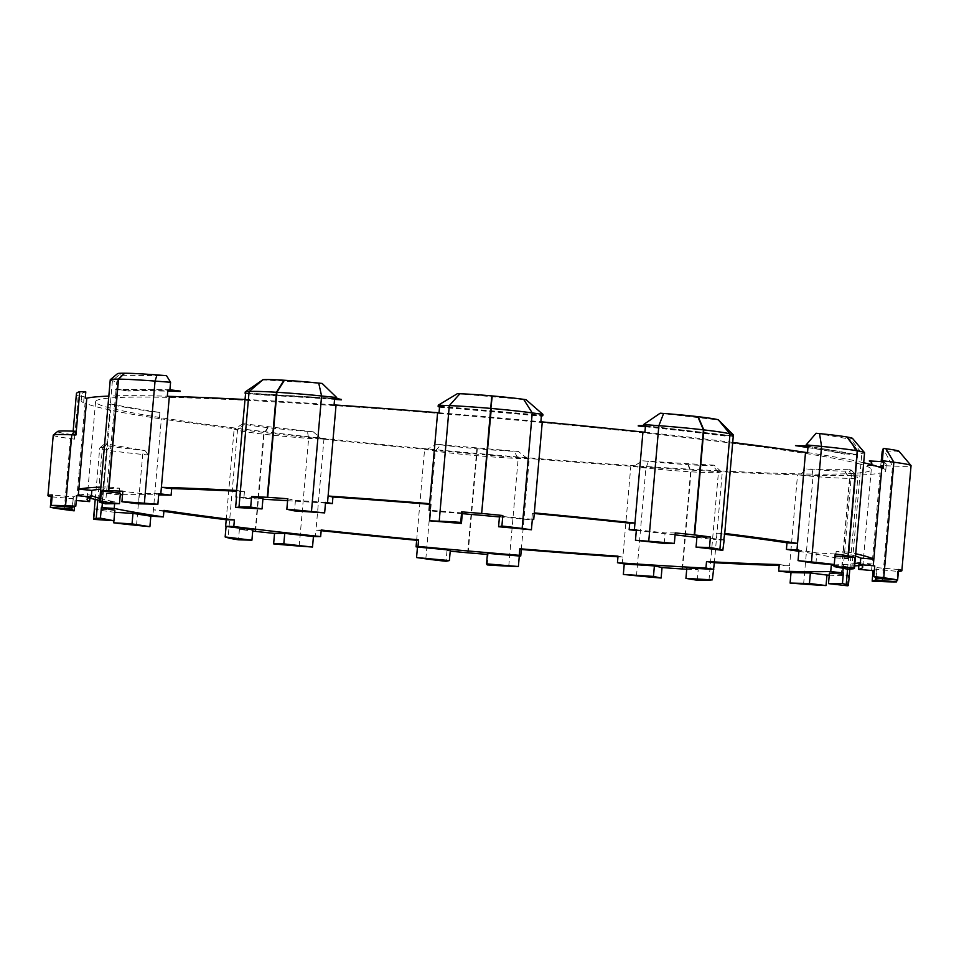 <?xml version="1.0" encoding="UTF-8"?>
<svg xmlns="http://www.w3.org/2000/svg" width="959" height="959" viewBox="0 0 959 959"><rect width="100%" height="100%" fill="white"/><g stroke="black" fill="none" stroke-linecap="round" stroke-linejoin="round"><path stroke-width="0.72" stroke-dasharray="4.79 3.6" d="M105.586 445.216A52.793 2.481 5 0 1 104.087 444.353A52.793 2.481 5 0 1 106.521 443.933L106.857 443.909A409.109 19.276 -175 0 0 145.061 450.502L144.018 450.406A52.793 2.481 5 0 1 110.86 446.295L110.633 446.259A52.793 2.481 5 0 1 105.586 445.216M97.83 500.023L102.421 447.481A56.749 2.673 -175 0 0 99.796 447.937A56.749 2.673 -175 0 0 99.724 448.057A56.749 2.673 -175 0 0 101.414 448.872A56.749 2.673 -175 0 0 106.833 449.987L107.06 450.035A56.749 2.673 -175 0 0 142.711 454.446L148.177 454.986L151.966 411.651L159.901 412.43A403.835 19.024 5 0 1 110.429 403.895L107.935 404.039L104.147 447.373L102.421 447.481L106.521 443.933M75.569 431.274A409.109 19.276 -175 0 0 72.98 433.144A409.109 19.276 -175 0 0 74.287 434.895L73.507 434.787A52.793 2.481 5 0 1 59.098 432.353A52.793 2.481 5 0 1 57.528 431.562A52.793 2.481 5 0 1 57.6 431.466M53.236 435.218A56.749 2.673 -175 0 0 54.927 435.997A56.749 2.673 -175 0 0 70.427 438.623L74.466 439.162L78.266 395.827L84.14 396.618A403.835 19.024 5 0 1 81.683 394.209A403.835 19.024 5 0 1 85.807 391.919M323.423 439.09L321.433 438.946L313.245 431.802L307.419 431.37A50.144 2.362 5 0 1 268.041 427.678L267.633 427.63A50.144 2.362 5 0 1 244.869 424.19A50.144 2.362 5 0 1 244.497 424.082L243.214 423.686L234.14 429.129L237.508 430.159A56.749 2.673 -175 0 0 237.916 430.279A56.749 2.673 -175 0 0 263.677 434.175L264.085 434.223A56.749 2.673 -175 0 0 308.642 438.395L323.423 439.09A402.516 18.964 -175 0 0 425.185 449.351L435.254 451.162A56.749 2.673 -175 0 0 476.179 455.609L476.647 455.657A56.749 2.673 -175 0 0 518.184 458.462L528.697 458.474A402.516 18.964 -175 0 0 631.358 466.206L645.91 468.088A56.749 2.673 -175 0 0 690.612 471.78L691.031 471.816A56.749 2.673 -175 0 0 718.411 472.511L721.839 471.72A402.516 18.964 -175 0 0 797.888 474.861L813.028 476.419A56.749 2.673 -175 0 0 849.53 478.361L849.77 478.373A56.749 2.673 -175 0 0 857.826 477.702A56.749 2.673 -175 0 0 857.778 477.57A56.749 2.673 -175 0 0 856.135 476.887A56.749 2.673 -175 0 0 855.668 476.767L851.112 475.292A402.516 18.964 -175 0 0 880.086 473.027L881.621 473.087L882.04 468.232M169.923 389.786L116.111 389.354L116.77 381.85L121.973 375.317L119.312 374.633A50.144 2.362 5 0 1 118.892 374.525A50.144 2.362 5 0 1 117.466 373.71M110.249 379.8A56.749 2.673 -175 0 0 111.951 380.615A56.749 2.673 -175 0 0 112.407 380.735L116.77 381.85M89.906 498.165A402.516 18.964 5 0 1 86.514 497.265A402.516 18.964 5 0 1 77.128 493.993L85.087 403.008A402.516 18.964 -175 0 0 94.473 406.28A402.516 18.964 -175 0 0 110.525 410.044L109.889 410.092L110.429 403.895M76.552 500.562L77.128 493.993L90.182 495.06A389.318 18.341 -175 0 0 91.381 495.611M90.182 495.06L89.99 497.301M100.863 487.1A402.516 18.964 5 0 1 107.576 486.908L119.635 488.203A389.318 18.341 -175 0 0 100.683 489.138M119.635 488.203L119.06 494.772A389.318 18.341 5 0 1 120.247 494.748M122.536 494.7A389.318 18.341 5 0 1 158.691 494.892M236.609 490.445L244.437 491.631A389.318 18.341 -175 0 0 236.537 491.236M244.437 491.631L243.862 498.201A389.318 18.341 5 0 1 262.898 499.231M287.592 500.682A389.318 18.341 5 0 1 325.497 503.127M429.644 503.679L431.142 504.434A389.318 18.341 -175 0 0 429.584 504.302M431.142 504.434L430.567 510.991A389.318 18.341 5 0 1 462.274 513.652M499.435 516.925A389.318 18.341 5 0 1 531.801 519.91L532.377 513.341L534.307 512.897M534.247 513.521A389.318 18.341 -175 0 0 532.377 513.341M636.308 530.507A389.318 18.341 5 0 1 675.088 534.858M696.905 537.436A389.318 18.341 5 0 1 716.001 539.785L716.577 533.216L724.752 533.444M724.68 534.235A389.318 18.341 -175 0 0 716.577 533.216M798.871 551.317A389.318 18.341 5 0 1 835.601 557.874L836.176 551.305L848.403 552.144L857.538 454.926L806.087 445.815M855.524 556.088A389.318 18.341 -175 0 0 851.688 554.961A389.318 18.341 -175 0 0 836.176 551.305M859.648 463.976A389.318 18.341 -175 0 0 436.753 413.257A389.318 18.341 -175 0 0 95.6 401.677A389.318 18.341 -175 0 0 107.228 407.239A389.318 18.341 -175 0 0 530.123 457.958A389.318 18.341 -175 0 0 871.275 469.538A389.318 18.341 -175 0 0 859.648 463.976M834.174 564.899A389.318 18.341 -175 0 0 854.877 563.532M99.88 498.392A389.318 18.341 -175 0 0 114.78 501.869L114.624 503.703M870.352 464.384A389.318 18.341 -175 0 1 867.655 465.235L877.689 466.553M871.815 463.149A389.318 18.341 -175 0 0 871.851 462.969A389.318 18.341 -175 0 0 869.31 460.572M870.808 464.504A389.318 18.341 5 0 1 867.619 465.594M180.22 391.08A389.318 18.341 -175 0 0 128.17 390.661L128.134 391.02A389.318 18.341 5 0 1 167.765 391.152M341.464 399.471A389.318 18.341 -175 0 0 252.972 394.089L252.936 394.461A389.318 18.341 5 0 1 334.571 399.376M439.534 407.191L439.678 406.88A389.318 18.341 -175 0 1 540.912 415.798L541.367 416.05M439.642 407.251A389.318 18.341 5 0 1 540.876 416.17M638.262 425.616A389.318 18.341 -175 0 1 725.112 435.662L732.796 436.249M645.383 426.755A389.318 18.341 5 0 1 725.076 436.033M113.893 520.749L114.636 512.31A56.749 2.673 5 0 1 101.774 510.44L101.546 510.404A56.749 2.673 5 0 1 94.929 508.869L94.006 519.37M151.966 411.651A409.109 19.276 5 0 1 107.935 404.039M78.266 395.827A409.109 19.276 5 0 1 76.42 393.753M829.235 575.172A56.749 2.673 -175 0 0 841.031 575.544L841.271 575.544A56.749 2.673 -175 0 0 848.415 575.268L829.415 573.122M901.844 570.773L911.038 465.69A56.749 2.673 -175 0 1 892.505 466.038L880.746 465.511L881.153 461.543M226.204 519.742L234.14 429.129M163.881 511.363A402.516 18.964 5 0 1 153.404 509.816L161.376 418.831A402.516 18.964 -175 0 0 234.631 428.817M321.169 530.687A402.516 18.964 5 0 1 315.99 530.135L323.926 439.522M416.65 540.277L424.573 449.663M252.828 529.692L239.402 529.308A56.749 2.673 -175 0 0 252.708 531.058M114.78 501.869L102.553 501.03L110.525 410.044M102.385 503.031L102.553 501.03A402.516 18.964 5 0 1 99.7 500.43M114.852 510.248L94.929 508.869M120.39 493.178A403.835 19.024 -175 0 0 106.437 493.322L115.536 395.923A402.516 18.964 -175 0 0 108.823 396.115M52.086 496.87L72.8 498.656A403.835 19.024 -175 0 0 75.066 500.358L76.3 500.526M76.72 495.671A403.835 19.024 -175 0 0 73.352 496.93L52.254 494.94M128.134 391.02L116.111 389.354L128.17 390.661M119.06 494.772L107 493.465M158.786 493.753A403.835 19.024 -175 0 0 139.451 493.334L122.836 491.248M336.633 398.476L245.144 392.902L252.972 394.089M262.97 498.428A403.835 19.024 -175 0 0 236.537 496.966M243.862 498.201L236.525 497.086M325.557 502.384A403.835 19.024 -175 0 0 295.432 500.394L287.76 498.788M540.912 415.798L542.842 415.343L438.179 406.125L439.678 406.88M462.334 512.969A403.835 19.024 -175 0 0 430.507 510.296M532.341 519.275A403.835 19.024 -175 0 0 499.495 516.242M725.112 435.662L733.287 435.889L643.501 425.496M675.256 532.916L665.066 532.928A403.835 19.024 -175 0 0 636.38 529.764M723.721 539.989L716.001 539.785M723.733 539.869A403.835 19.024 -175 0 0 696.977 536.62M835.601 557.874L847.828 558.713L848.403 552.144A402.516 18.964 5 0 1 855.728 553.739M863.687 462.753A402.516 18.964 -175 0 0 856.363 461.159M795.526 445.264A389.318 18.341 -175 0 1 844.711 453.763L856.938 454.602L857.01 453.655L861.865 453.355A56.749 2.673 -175 0 0 864.562 452.792M835.169 554.002L816.852 552.947A403.835 19.024 -175 0 0 798.979 550.13M847.828 558.713L848.451 558.677A403.835 19.024 -175 0 0 834.953 556.064L834.989 556.064M859.12 562.777L872.127 564L880.086 473.027M871.551 570.569L872.127 564A402.516 18.964 5 0 1 858.868 565.63M854.661 565.882A402.516 18.964 5 0 1 843.381 566.278L851.316 475.664M867.655 465.235L880.662 466.458L882.376 461.639M898.547 569.502L877.005 567.656A403.835 19.024 -175 0 0 874.752 565.954M874.368 570.293A403.835 19.024 -175 0 0 876.454 569.37L897.552 571.372A56.749 2.673 -175 0 0 898.391 571.348M779.271 564.551L789.569 565.834L797.504 475.22M788.993 572.403L789.569 565.834A402.516 18.964 5 0 1 779.188 565.522M714.359 562.729L722.283 472.116M618.028 556.148L622.859 557.155L630.782 466.542M622.283 563.724L622.859 557.155A402.516 18.964 5 0 1 617.968 556.819M521.312 549.495L529.248 458.882M686.728 569.238A56.749 2.673 -175 0 0 698.2 569.742L686.836 567.884M487.388 554.362A56.749 2.673 -175 0 0 488.143 554.422L487.472 553.343M450.31 550.07L446.99 550.778A56.749 2.673 -175 0 0 450.215 551.125M844.711 453.763L856.902 454.962M807.957 447.565A389.318 18.341 5 0 1 844.675 454.134M834.15 565.283L843.381 566.278L843.201 568.303M321.229 530.015L315.99 530.135L315.427 536.692M163.965 510.368L153.404 509.816L152.841 516.374M880.626 466.829L880.746 465.511M245.6 393.346L252.936 394.461M159.901 412.43L159.362 418.627L161.376 418.831M159.362 418.627A403.835 19.024 5 0 1 109.889 410.092M84.14 396.618L83.601 402.816L85.087 403.008M83.601 402.816A403.835 19.024 5 0 1 81.143 400.406A403.835 19.024 5 0 1 85.255 398.117M116.075 389.726L115.536 395.923M114.972 395.779A403.835 19.024 5 0 1 167.322 396.199M245.072 399.412A403.835 19.024 5 0 1 334.092 404.842M439.042 412.754A403.835 19.024 5 0 1 540.876 421.72M644.916 432.209A403.835 19.024 5 0 1 732.268 442.327M807.514 452.576A403.835 19.024 5 0 1 856.986 461.123M883.287 468.4A403.835 19.024 5 0 1 885.732 470.797A403.835 19.024 5 0 1 881.621 473.087M851.112 475.292L851.676 475.436A403.835 19.024 5 0 1 799.914 475.017L797.888 474.861M721.839 471.72L721.336 471.768A403.835 19.024 5 0 1 633.324 466.41L631.358 466.206M528.697 458.474L527.258 458.414A403.835 19.024 5 0 1 426.575 449.543L425.185 449.351M321.433 438.946A403.835 19.024 5 0 1 235.063 428.949M446.99 550.778L446.067 561.291M487.232 564.923L488.143 554.422M697.277 580.255L698.2 569.742M847.492 585.781L848.415 575.268M897.552 571.372L896.797 579.943M899.015 451.269A43.551 2.05 5 0 1 899.051 451.401A43.551 2.05 5 0 1 884.821 451.665L882.184 451.545M911.038 465.702L899.039 451.413L911.038 465.69L901.856 570.749M816.073 433.252L849.41 439.006L857.01 453.655M847.54 569.178L848.451 558.677M852.527 438.407A43.551 2.05 5 0 1 850.489 438.946L849.41 439.006M660.188 413.209L719.058 420.03M457.431 393.646L526.047 399.687M262.131 379.788L322.116 383.432M121.973 375.317L166.518 375.676M106.437 493.322L105.514 503.835M75.066 500.358L74.526 506.532M239.402 529.308L238.479 539.809M72.033 507.407L72.8 498.656M73.352 496.93L72.44 507.443M139.451 493.334L138.528 503.835M295.432 500.394L294.509 510.907M664.155 543.429L665.066 532.928M815.929 563.448L816.852 552.947M834.953 556.064L834.21 564.503M876.094 578.169L877.005 567.656M876.454 569.37L875.723 577.714M313.245 431.802A403.835 19.024 5 0 1 243.214 423.686M851.676 475.436L848.259 469.311L849.914 469.73A50.144 2.362 5 0 1 851.784 470.449A50.144 2.362 5 0 1 844.711 471.145L844.471 471.145A50.144 2.362 5 0 1 812.213 469.43L806.279 468.975L799.914 475.017M848.259 469.311A403.835 19.024 5 0 1 806.279 468.975M721.336 471.768L714.083 465.163L712.609 465.307A50.144 2.362 5 0 1 688.406 464.695L687.999 464.671A50.144 2.362 5 0 1 648.5 461.399L642.722 460.811L633.324 466.41M714.083 465.163A403.835 19.024 5 0 1 642.722 460.811M527.258 458.414L518.256 451.425L514.036 451.269A50.144 2.362 5 0 1 477.33 448.788L476.863 448.74A50.144 2.362 5 0 1 440.696 444.808L436.621 444.233L426.575 449.543M518.256 451.425A403.835 19.024 5 0 1 436.621 444.233M57.528 431.562L53.236 435.158L57.54 431.538M74.466 439.162L74.287 434.895M148.177 454.986L145.061 450.502M106.857 443.909L104.147 447.373M115.512 389.582A403.835 19.024 5 0 1 167.861 390.001M245.612 393.214A403.835 19.024 5 0 1 334.631 398.644M439.582 406.556A403.835 19.024 5 0 1 541.415 415.523M645.455 426.012A403.835 19.024 5 0 1 732.808 436.129M808.053 446.379A403.835 19.024 5 0 1 857.538 454.926M883.826 462.202A403.835 19.024 5 0 1 886.272 464.612A403.835 19.024 5 0 1 883.443 466.542M244.497 424.082L237.508 430.159L228.086 537.843M847.576 569.178L855.668 476.767L849.914 469.73M64.217 509.541L70.427 438.623L73.507 434.787M101.546 510.404L106.833 449.987L110.633 446.259M101.774 510.44L107.06 450.035L110.86 446.295M136.502 525.352L142.711 454.446L144.018 450.406M467.68 552.792L476.863 448.74M468.148 552.828L477.33 448.788M682.113 568.963L690.612 471.78L687.999 464.671M682.532 568.987L691.031 471.816L688.406 464.695M841.031 575.544L849.53 478.361L844.471 471.145M841.271 575.544L849.77 478.373L844.711 471.145M255.178 531.358L263.677 434.175L267.633 427.63M255.585 531.394L264.085 434.223L268.041 427.678M508.761 566.146L518.184 458.462L514.036 451.269M425.832 558.845L435.254 451.162L440.696 444.808M636.5 575.784L645.91 468.088L648.5 461.399M708.989 580.195L718.411 472.511L712.609 465.307M803.606 584.103L813.028 476.419L812.213 469.43M882.4 581.598L892.505 466.038L884.821 451.665M851.76 568.927L861.865 453.355L850.489 438.946M101.726 502.876L112.407 380.735L119.312 374.633M299.22 546.079L308.642 438.395L307.419 431.37M104.087 444.353L99.796 447.937M95.6 401.677L87.065 499.219M871.275 469.538L862.74 567.081M95.229 499.435L99.724 448.057M849.83 569.035L857.826 477.702M851.784 470.449L857.778 477.57M72.98 433.144L73.148 431.166M81.143 400.406L81.683 394.209M885.732 470.797L886.272 464.612"/><path stroke-width="1.44" d="M100.683 489.138A389.318 18.341 -175 0 0 91.836 490.397L78.83 489.174L86.79 398.189L85.255 398.117L85.807 391.919L79.741 391.656L75.953 434.99L71.781 434.811A56.749 2.673 -175 0 0 53.32 435.05A56.749 2.673 -175 0 0 53.248 435.134L53.236 435.158A56.749 2.673 -175 0 0 53.236 435.194A56.749 2.673 -175 0 0 53.236 435.218L47.95 495.599A56.749 2.673 -175 0 0 51.259 496.798L52.086 496.87M110.321 379.68L117.466 373.71A50.144 2.362 5 0 1 124.514 373.219L124.754 373.231A50.144 2.362 5 0 1 157.012 374.945L166.518 375.676L170.582 382.281L155.046 381.083A56.749 2.673 -175 0 0 118.544 379.141L118.305 379.141A56.749 2.673 -175 0 0 110.321 379.68A56.749 2.673 -175 0 0 110.249 379.8L99.568 501.941A56.749 2.673 -175 0 0 101.726 502.876L105.514 503.835A403.835 19.024 -175 0 1 119.467 503.691L100.479 501.545A56.749 2.673 -175 0 0 99.568 501.941M719.478 549.363A56.749 2.673 -175 0 0 709.48 547.505L696.054 547.121A403.835 19.024 -175 0 1 722.81 550.382L719.885 549.483A56.749 2.673 -175 0 0 719.478 549.363M729.583 433.792A56.749 2.673 -175 0 0 703.822 429.896L703.415 429.848A56.749 2.673 -175 0 0 658.857 425.688L643.573 424.549L660.188 413.209L663.616 413.461A43.551 2.05 5 0 1 697.804 416.662L698.212 416.709A43.551 2.05 5 0 1 718.303 419.79L733.359 434.942L730.003 433.912A56.749 2.673 -175 0 0 729.583 433.792M696.054 547.121L696.977 536.62L710.403 537.004A56.749 2.673 -175 0 0 694.64 534.954L694.232 534.906A56.749 2.673 -175 0 0 675.256 532.916L674.345 543.417A56.749 2.673 -175 0 0 648.752 541.248L635.457 540.265A403.835 19.024 -175 0 1 664.155 543.429L674.345 543.417M710.403 537.004L709.48 547.505M834.989 556.064L854.889 557.443A56.749 2.673 -175 0 0 853.678 557.035A56.749 2.673 -175 0 0 848.259 555.908L848.032 555.872A56.749 2.673 -175 0 0 835.169 554.002L834.258 564.515A56.749 2.673 -175 0 0 811.47 561.962L798.056 560.631A403.835 19.024 -175 0 1 815.929 563.448L834.258 564.515M862.872 451.977A56.749 2.673 -175 0 0 857.454 450.85L857.226 450.814A56.749 2.673 -175 0 0 821.575 446.403L806.159 444.868L816.073 433.252L819.525 433.6A43.551 2.05 5 0 1 846.881 436.98L847.109 437.016A43.551 2.05 5 0 1 852.527 438.407L864.515 452.66A56.749 2.673 -175 0 0 862.872 451.977M898.391 571.348A56.749 2.673 -175 0 0 901.844 570.773L901.856 570.749A56.749 2.673 -175 0 0 900.165 569.898A56.749 2.673 -175 0 0 898.547 569.502L897.636 580.015A56.749 2.673 -175 0 0 883.754 577.786L873.829 576.455A403.835 19.024 -175 0 1 876.094 578.169L897.636 580.015M911.038 465.69A56.749 2.673 -175 0 0 911.05 465.654A56.749 2.673 -175 0 0 911.002 465.523A56.749 2.673 -175 0 0 909.36 464.839A56.749 2.673 -175 0 0 893.86 462.214L882.448 460.692L883.311 448.392L882.184 451.545L881.153 461.543M846.713 584.57A56.749 2.673 -175 0 0 846.246 584.451L842.458 583.492A403.835 19.024 -175 0 1 828.504 583.635L847.492 585.781A56.749 2.673 -175 0 0 848.403 585.386A56.749 2.673 -175 0 0 846.713 584.57M91.381 495.611A389.318 18.341 -175 0 0 99.268 498.224A389.318 18.341 -175 0 0 99.88 498.392M89.99 497.301L89.607 501.629A389.318 18.341 5 0 1 87.065 499.219A389.318 18.341 5 0 1 91.261 496.966L91.836 490.397M120.247 494.748A389.318 18.341 5 0 1 122.536 494.7M158.691 494.892A389.318 18.341 5 0 1 171.11 495.192L171.685 488.622L161.388 487.34L169.347 396.355L167.322 396.199L167.861 390.001L169.887 390.157L170.582 382.281M236.537 491.236A389.318 18.341 -175 0 0 171.685 488.622M262.898 499.231A389.318 18.341 5 0 1 287.592 500.682M325.497 503.127A389.318 18.341 5 0 1 332.353 503.595L332.929 497.026L328.098 496.019L336.058 405.046L334.092 404.842L334.631 398.644L336.609 398.848L336.717 397.529L321.589 395.983A56.749 2.673 -175 0 0 276.887 392.291L276.468 392.267A56.749 2.673 -175 0 0 249.088 391.56L245.216 391.955L262.994 379.692A43.551 2.05 5 0 1 284.008 380.232L284.415 380.255A43.551 2.05 5 0 1 318.724 383.097L322.116 383.432L336.717 397.529M429.584 504.302A389.318 18.341 -175 0 0 332.929 497.026M462.274 513.652A389.318 18.341 5 0 1 499.435 516.925M635.457 540.265L636.38 529.764L634.39 529.608L642.926 432.065A402.516 18.964 -175 0 0 542.267 421.912L534.307 512.897A402.516 18.964 5 0 1 634.966 523.051L629.727 523.158A389.318 18.341 -175 0 0 534.247 513.521M629.727 523.158L629.152 529.728A389.318 18.341 5 0 1 636.308 530.507M675.088 534.858A389.318 18.341 5 0 1 696.905 537.436M798.056 560.631L798.979 550.13L796.977 549.927L805.512 452.384A402.516 18.964 -175 0 0 732.712 442.459L724.752 533.444A402.516 18.964 5 0 1 797.552 543.369L786.991 542.818A389.318 18.341 -175 0 0 724.68 534.235M786.991 542.818L786.416 549.375A389.318 18.341 5 0 1 798.871 551.317M855.728 553.739A402.516 18.964 5 0 1 873.841 559.181L860.774 558.114A389.318 18.341 -175 0 0 855.524 556.088M860.774 558.114L860.199 564.683A389.318 18.341 5 0 1 862.74 567.081A389.318 18.341 5 0 1 858.545 569.346L859.12 562.777A389.318 18.341 -175 0 1 854.877 563.532M834.15 565.283L831.321 564.971A389.318 18.341 -175 0 0 834.174 564.899M831.321 564.971L830.746 571.54A389.318 18.341 5 0 1 778.696 571.12L779.271 564.551A389.318 18.341 -175 0 1 706.519 561.542L705.944 568.112A389.318 18.341 5 0 1 617.452 562.717L618.028 556.148A389.318 18.341 -175 0 1 519.814 548.752L519.239 555.309A389.318 18.341 5 0 1 418.004 546.402L418.58 539.833L416.65 540.277A402.516 18.964 5 0 1 321.169 530.687M114.624 503.703L114.217 508.438A389.318 18.341 5 0 0 163.39 516.925L163.965 510.368A389.318 18.341 -175 0 0 234.38 519.958L233.804 526.527A389.318 18.341 5 0 0 320.654 536.584L321.229 530.015A389.318 18.341 -175 0 0 418.58 539.833M870.352 464.384A389.318 18.341 -175 0 0 871.815 463.149M882.376 461.639L869.274 460.943L882.376 461.639L882.448 460.692M869.274 460.943A389.318 18.341 5 0 1 871.815 463.341A389.318 18.341 5 0 1 870.808 464.504M169.923 389.786L180.22 391.08L169.887 390.157M167.765 391.152A389.318 18.341 5 0 1 180.184 391.452M336.633 398.476L341.464 399.471L336.609 398.848M334.571 399.376A389.318 18.341 5 0 1 341.44 399.843M643.501 425.496L638.262 425.616L643.501 425.496L643.573 424.549M638.238 425.988A389.318 18.341 5 0 1 645.383 426.755M100.863 487.1A402.516 18.964 5 0 0 78.83 489.174L78.254 495.743L76.72 495.671L75.809 506.172L65.572 505.729A56.749 2.673 -175 0 0 51.342 505.441L52.254 494.94A56.749 2.673 -175 0 0 47.962 495.539L47.962 495.563A56.749 2.673 -175 0 0 47.95 495.599M50.336 507.311A56.749 2.673 -175 0 0 64.217 509.541L74.143 510.859A403.835 19.024 -175 0 1 71.877 509.157L50.336 507.311L51.259 496.798M96.212 518.399A56.749 2.673 -175 0 0 93.514 518.975A56.749 2.673 -175 0 0 94.006 519.37L113.941 520.749A403.835 19.024 -175 0 1 100.431 518.136L96.212 518.399L97.83 500.023M149.904 526.683A403.835 19.024 -175 0 1 132.042 523.866L113.713 522.811A56.749 2.673 -175 0 0 136.502 525.352L149.904 526.683L150.827 516.182L163.39 516.925M113.713 522.811L113.893 520.749M73.148 431.166L76.42 393.753A409.109 19.276 5 0 1 79.741 391.656M450.215 551.125A56.749 2.673 -175 0 0 467.68 552.792L468.148 552.828A56.749 2.673 -175 0 0 487.388 554.362M508.761 566.146L518.387 566.517A403.835 19.024 -175 0 1 486.549 563.844L487.232 564.923A56.749 2.673 -175 0 0 508.761 566.146M617.452 562.717L624.249 563.928A403.835 19.024 -175 0 0 654.386 565.918L662.046 567.524A56.749 2.673 -175 0 0 682.113 568.963L682.532 568.987A56.749 2.673 -175 0 0 686.728 569.238M708.989 580.195L712.357 579.847A403.835 19.024 -175 0 1 685.925 578.397L697.277 580.255A56.749 2.673 -175 0 0 708.989 580.195M492.255 395.935L490.852 408.426A56.749 2.673 -175 0 0 449.315 405.609L438.263 405.189L457.431 393.646L459.912 393.741A43.551 2.05 5 0 1 491.787 395.887L492.255 395.935A43.551 2.05 5 0 1 523.662 399.352L526.047 399.687L542.926 414.408L532.245 412.909A56.749 2.673 -175 0 0 491.32 408.462L481.658 513.485A56.749 2.673 -175 0 0 461.663 511.89L462.334 512.969L461.423 523.482A403.835 19.024 -175 0 0 429.584 520.809L439.21 521.181L449.315 405.609L459.912 393.741M461.423 523.482L460.74 522.391A56.749 2.673 -175 0 0 439.21 521.181M439.534 407.191L438.143 406.496L439.582 406.556L439.042 412.754L437.604 412.694L429.644 503.679A402.516 18.964 5 0 0 328.098 496.019L327.522 502.588L325.557 502.384L324.633 512.897L311.471 511.543A56.749 2.673 -175 0 0 286.837 509.289L287.76 498.788A56.749 2.673 -175 0 0 267.693 497.349L267.285 497.325A56.749 2.673 -175 0 0 251.618 496.558L262.97 498.428L262.047 508.929A403.835 19.024 -175 0 0 235.614 507.467L238.983 507.131L249.088 391.56L262.994 379.692M262.047 508.929L250.695 507.071A56.749 2.673 -175 0 0 238.983 507.131M245.6 393.346L236.609 490.445A402.516 18.964 5 0 0 161.388 487.34L160.812 493.909L158.786 493.753L157.875 504.254L144.365 503.211A56.749 2.673 -175 0 0 121.925 501.749L122.836 491.248A56.749 2.673 -175 0 0 108.775 490.768L108.535 490.768A56.749 2.673 -175 0 0 101.39 491.044L120.39 493.178L119.467 503.691M252.708 531.058A56.749 2.673 -175 0 0 255.178 531.358L255.585 531.394A56.749 2.673 -175 0 0 274.55 533.396L284.739 533.384A403.835 19.024 -175 0 0 313.437 536.549L320.654 536.584M299.22 546.079L312.514 547.05A403.835 19.024 -175 0 1 283.816 543.885L273.627 543.897A56.749 2.673 -175 0 0 299.22 546.079M234.38 519.958L226.204 519.742A402.516 18.964 5 0 1 163.881 511.363M226.204 519.742L225.641 526.299L233.804 526.527M225.641 526.299L226.072 526.443A403.835 19.024 -175 0 0 252.828 529.692L251.917 540.193L238.479 539.809A56.749 2.673 -175 0 1 228.086 537.843L225.149 536.944L226.072 526.443M99.7 500.43A402.516 18.964 5 0 1 89.906 498.165M102.385 503.031L101.99 507.599L114.217 508.438M101.99 507.599L101.354 507.635A403.835 19.024 -175 0 0 114.852 510.248L113.941 520.749M114.672 512.31L132.953 513.365A403.835 19.024 -175 0 0 150.827 516.182M108.823 396.115A402.516 18.964 -175 0 0 86.79 398.189M76.3 500.526L89.607 501.629M78.254 495.743L91.261 496.966M244.569 399.471A402.516 18.964 -175 0 0 169.347 396.355M160.812 493.909L171.11 495.192M437.604 412.694A402.516 18.964 -175 0 0 336.058 405.046M235.614 507.467L236.525 497.086M327.522 502.588L332.353 503.595M429.584 520.809L430.507 510.296L429.069 510.248L430.447 510.931M534.307 512.897L533.731 519.466L532.293 519.802M533.731 519.466L532.341 519.275L531.418 529.776L522.128 528.481A56.749 2.673 -175 0 0 501.905 526.035L498.572 526.743A403.835 19.024 -175 0 1 531.418 529.776M498.572 526.743L499.495 516.242L502.828 515.534A56.749 2.673 -175 0 0 482.137 513.521M629.152 529.728L634.39 529.608M724.752 533.444L723.721 539.989M724.177 540.001L722.81 550.382M873.829 576.455L874.752 565.954L873.265 565.75L881.801 468.208A402.516 18.964 -175 0 0 863.687 462.753M795.49 445.635L806.087 445.815L795.49 445.635A389.318 18.341 5 0 1 807.957 447.565M786.416 549.375L796.977 549.927M858.868 565.63A402.516 18.964 5 0 1 854.661 565.882M860.199 564.683L873.265 565.75M896.797 579.943L896.629 581.885A56.749 2.673 -175 0 1 882.4 581.598L872.163 581.142L873.086 570.641L858.545 569.346M873.086 570.641A403.835 19.024 -175 0 0 874.368 570.293M901.856 570.749A56.749 2.673 -175 0 0 901.856 570.713L911.05 465.654M779.188 565.522A402.516 18.964 5 0 1 714.359 562.729L712.357 579.847M828.504 583.635L829.415 573.122A403.835 19.024 -175 0 0 843.381 572.991L830.746 571.54M791.019 572.559A403.835 19.024 -175 0 0 810.355 572.979L826.97 575.064L826.047 585.577A56.749 2.673 -175 0 1 803.606 584.103L790.096 583.072L791.019 572.559L778.696 571.12M826.97 575.064A56.749 2.673 -175 0 0 829.235 575.172M617.968 556.819A402.516 18.964 5 0 1 521.312 549.495L520.737 556.064L519.298 556.004L518.387 566.517M685.925 578.397L686.836 567.884A403.835 19.024 -175 0 0 713.28 569.346M705.944 568.112L713.784 569.298M486.549 563.844L487.472 553.343A403.835 19.024 -175 0 0 519.298 556.004M519.239 555.309L520.737 556.064M416.65 540.277L416.074 546.846L418.004 546.402M416.074 546.846L417.465 547.038A403.835 19.024 -175 0 0 450.31 550.07L449.387 560.571L446.067 561.291A56.749 2.673 -175 0 1 425.832 558.845L416.554 557.551L417.465 547.038M236.609 490.445L236.034 497.014M429.644 503.679L429.069 510.248M843.201 568.303L842.805 572.835M714.359 562.729L706.519 561.542M521.312 549.495L519.814 548.752M877.689 466.553L882.16 466.889L882.04 468.232M732.796 436.249L733.359 434.942M541.367 416.05L542.806 415.715L542.926 414.408M438.143 406.496L438.263 405.189M245.108 393.274L245.216 391.955M542.267 421.912L540.876 421.72L541.415 415.523L542.806 415.715M643.465 425.868L645.455 426.012L644.916 432.209L642.926 432.065M732.712 442.459L733.251 436.261M806.051 446.187L808.053 446.379L807.514 452.576L805.512 452.384M882.34 462.01L883.826 462.202L883.287 468.4L881.801 468.208M416.554 557.551A403.835 19.024 -175 0 0 449.387 560.571M623.338 574.429L636.5 575.784A56.749 2.673 -175 0 0 661.135 578.037L653.463 576.419A403.835 19.024 -175 0 1 623.338 574.429L624.249 563.928M662.046 567.524L661.135 578.037M843.381 572.991L842.458 583.492M826.047 585.577L809.444 583.48A403.835 19.024 -175 0 1 790.096 583.072M896.629 581.885L875.531 579.883A403.835 19.024 -175 0 1 872.163 581.142M883.311 448.392L885.864 448.728A43.551 2.05 5 0 1 899.015 451.269L911.002 465.523M806.087 445.815L806.159 444.868M847.54 569.178L851.76 568.927A56.749 2.673 -175 0 0 854.445 568.351A56.749 2.673 -175 0 0 853.966 567.944L834.03 566.577A403.835 19.024 -175 0 1 847.54 569.178M854.889 557.443L853.966 567.944M854.445 568.351L864.562 452.792A56.749 2.673 -175 0 0 864.515 452.66M502.828 515.534L501.905 526.035M460.74 522.391L461.663 511.89M250.695 507.071L251.618 496.558M286.837 509.289L294.509 510.907A403.835 19.024 -175 0 1 324.633 512.897M100.479 501.545L101.39 491.044M121.925 501.749L138.528 503.835A403.835 19.024 -175 0 1 157.875 504.254M74.526 506.532L74.143 510.859M51.342 505.441L72.44 507.443A403.835 19.024 -175 0 1 75.809 506.172M100.431 518.136L101.354 507.635M273.627 543.897L274.55 533.396M313.437 536.549L312.514 547.05M225.149 536.944A403.835 19.024 -175 0 0 251.917 540.193M283.816 543.885L284.739 533.384M132.042 523.866L132.953 513.365M71.877 509.157L72.033 507.407M834.21 564.503L834.03 566.577M875.723 577.714L875.531 579.883M810.355 572.979L809.444 583.48M654.386 565.918L653.463 576.419M53.32 435.05L57.6 431.466A52.793 2.481 5 0 1 74.778 431.238L75.569 431.274L75.953 434.99M883.443 466.542A403.835 19.024 5 0 1 882.16 466.889M124.514 373.219L118.305 379.141L108.535 490.768M694.64 534.954L703.822 429.896L698.212 416.709M848.259 555.908L857.454 450.85L847.109 437.016M883.754 577.786L893.86 462.214L885.864 448.728M846.246 584.451L847.576 569.178M47.962 495.539L53.248 435.134L47.962 495.563M65.572 505.729L71.781 434.811L74.778 431.238M848.032 555.872L857.226 450.814L846.881 436.98M694.232 534.906L703.415 429.848L697.804 416.662M481.658 513.485L491.787 395.887M267.693 497.349L276.887 392.291L284.415 380.255M267.285 497.325L276.468 392.267L284.008 380.232M108.775 490.768L118.544 379.141L124.754 373.231M811.47 561.962L821.575 446.403L819.525 433.6M719.885 549.483L730.003 433.912L718.303 419.79M648.752 541.248L658.857 425.688L663.616 413.461M522.128 528.481L532.245 412.909L523.662 399.352M311.471 511.543L321.589 395.983L318.724 383.097M144.365 503.211L155.046 381.083L157.012 374.945M93.514 518.975L95.229 499.435M848.403 585.386L849.83 569.035"/></g></svg>
